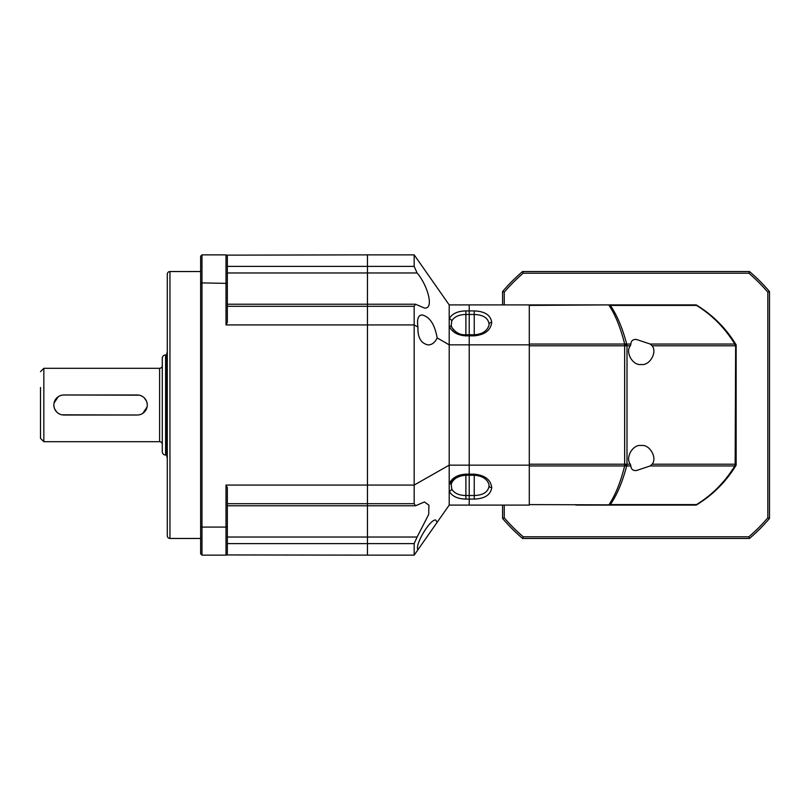 <?xml version="1.0" encoding="UTF-8"?>
<svg xmlns="http://www.w3.org/2000/svg" width="810" height="810" viewBox="0 0 810 810"><rect width="100%" height="100%" fill="white"/><g stroke="black" fill="none" stroke-linecap="round" stroke-linejoin="round"><path stroke-width="1.21" d="M147.066 403.036L147.268 404.99A10.014 10.014 0 0 1 137.255 415.014L61.894 414.811M60.011 414.244L58.29 413.323M56.781 412.077L54.614 408.847M54.037 406.964L53.845 405.01M54.037 403.046L58.279 396.687M60.011 395.756L61.884 395.189M63.858 394.986A10.014 10.014 0 0 0 53.845 405A10.014 10.014 0 0 0 63.858 415.014L137.255 415.014A10.014 10.014 0 0 0 147.268 405A10.014 10.014 0 0 0 137.255 394.986L63.858 394.986L139.219 395.189M141.102 395.756L142.823 396.677M144.332 397.923L146.499 401.152M147.076 406.954L142.833 413.313M141.102 414.244L139.229 414.811M43.841 441.703L159.61 441.703L159.61 368.297L43.841 368.297L43.841 441.703L40.5 438.362L40.5 387.484L40.5 422.516M162.273 365.634A2.673 2.673 0 0 1 159.61 368.297M162.273 444.366A2.673 2.673 0 0 0 159.61 441.703M40.5 387.484L40.5 438.362M162.273 451.707L162.273 358.293L162.273 451.707A3.341 3.341 0 0 0 165.615 455.048L166.759 455.048M162.273 358.293A3.341 3.341 0 0 1 165.615 354.952L166.759 354.952M167.285 351.53L166.759 353.97L166.759 456.03L167.285 458.47M137.255 394.986A10.014 10.014 0 0 1 147.268 405M167.285 274.215A2.673 2.673 0 0 1 169.948 271.542L169.948 538.458A2.673 2.673 0 0 1 167.285 535.785L167.285 274.215M227.337 304.216L367.467 304.216L367.467 254.866L414.173 254.866L414.173 266.389L417.099 272.97C427.437 284.897 434.616 309.309 424.43 308.033L415.52 304.216L367.467 304.216L367.467 254.866L226.294 255.15M200.647 271.542L169.948 271.542M200.647 538.458L169.948 538.458M226.203 554.941L367.467 555.133L367.467 304.216L367.467 306.312L227.337 306.312M226 324.932L227.337 322.471L227.337 283.389L201.984 282.913L201.984 527.087L226 527.087L226 485.068L367.467 485.068L367.467 324.932L226 324.932L226 254.866L227.144 256M226 485.068L227.337 487.529L227.337 526.611L226 527.087L226 555.133L227.053 554.091M201.984 555.133L200.647 553.807L200.647 526.611L201.984 527.087L201.984 555.133L226 555.133M200.647 526.611L200.647 283.389L201.984 282.913L201.984 254.866L226 254.866M227.337 553.807L227.337 526.611M201.984 254.866L200.647 256.193L200.647 283.389M227.337 283.389L227.337 256.193M705.966 311.475L707.454 312.609M710.664 315.181L715.159 319.12M718.632 322.441L727.684 332.626L718.612 322.431M727.491 477.617L726.378 478.993M726.145 479.287L727.684 477.373M718.298 487.883L707.798 497.127L700.468 502.392L707.808 497.117L718.318 487.863M697.005 305.4L696.489 305.4A3.341 2.359 -90 0 0 695.263 304.904A3.341 3.341 0 0 1 697.005 305.4A116.772 116.772 0 0 0 696.195 304.904L695.263 304.904A3.341 3.341 0 0 1 697.005 305.4C712.932 315.212 725.811 328.091 735.642 344.048L735.156 464.211L652.131 464.211L650.238 465.952L636.366 470.549C632.964 470.772 631.132 469.233 630.858 465.952L630.362 464.211L627.011 464.211L626.667 465.952C622.505 481.909 617.068 494.799 610.345 504.6A3.341 2.359 90 0 1 609.11 505.096L576.831 505.096M652.131 464.211C657.517 457.711 649.559 444.042 641.247 445.53C632.924 444.042 624.966 457.711 630.362 464.211M735.156 464.211L736.138 464.211L735.642 465.952L734.812 465.952L735.156 464.211L735.642 465.952C725.952 481.778 713.063 494.657 697.005 504.6A3.341 3.341 0 0 1 695.263 505.096A3.341 2.359 -90 0 0 696.489 504.6L609.11 504.6C615.519 494.788 620.693 481.909 624.652 465.952L627.011 464.211L627.011 345.789L624.652 345.789L624.652 344.048C620.754 328.222 615.57 315.343 609.11 305.4L610.345 305.4C617.129 315.343 622.566 328.222 626.667 344.048L627.011 345.789L630.362 345.789L630.858 344.048C631.122 340.777 632.954 339.238 636.366 339.451L650.238 344.048L652.131 345.789L735.156 345.789L734.812 344.048L735.642 344.048L736.138 345.789L735.156 345.789M630.362 345.789C624.966 352.289 632.924 365.958 641.247 364.47C649.559 365.958 657.517 352.289 652.131 345.789M695.263 505.096L529.284 504.6L529.284 465.952L624.652 465.952L624.652 464.211L529.284 464.211L529.284 345.789L624.652 345.789L624.652 464.211L627.011 464.211M695.263 304.904L529.284 304.904L529.284 505.096L469.223 505.096L469.223 465.153L529.284 465.153M715.23 319.17L710.704 315.212M707.495 312.63L705.895 311.425M736.138 464.211L735.642 344.048A116.772 116.772 0 0 1 736.138 344.847L736.138 465.153A116.772 116.772 0 0 1 735.642 465.952L736.138 464.211M650.238 344.048L734.812 344.048C724.768 327.797 711.99 314.918 696.489 305.4L610.345 305.4A3.341 2.359 90 0 0 609.11 304.904L529.284 305.4L529.284 344.048L630.858 344.048M650.238 465.952L734.812 465.952C724.909 482.061 712.132 494.95 696.489 504.6L697.005 504.6M630.858 465.952L624.652 465.952M627.011 345.789L624.652 344.048M469.223 475.237L474.235 475.237C482.203 475.855 487.093 478.882 488.886 484.329A15.015 15.015 0 0 0 488.886 484.289L489.068 485.97C488.147 492.034 483.195 495.214 474.235 495.528L465.892 495.528C458.926 495.406 454.197 493.229 451.727 488.997A2.673 1.883 154.9 0 1 449.206 491.224L449.206 465.153L414.173 485.068L414.173 306.312L415.52 304.216M474.235 474.154C484.906 475.227 490.728 479.702 491.71 487.569C490.708 494.819 484.886 498.666 474.235 499.092L474.235 474.154L469.223 474.154L469.223 344.847L529.284 344.847M451.21 325.59L451.656 326.997A2.673 1.711 156.8 0 1 451.727 327.2L451.21 325.59L451.727 321.003C454.207 316.771 458.926 314.594 465.892 314.472L474.235 314.472C483.216 314.786 488.167 317.976 489.068 324.03L488.875 325.711A15.015 15.015 0 0 0 488.886 325.671C486.8 331.3 481.92 334.338 474.235 334.753L469.223 334.753L469.223 304.904L529.284 304.904M474.235 310.908C484.906 311.344 490.728 315.181 491.71 322.421C490.708 330.308 484.886 334.773 474.235 335.836L474.235 310.908L469.223 310.908L469.223 304.904L449.206 304.904L414.173 254.866M414.173 306.312L367.467 306.312L367.467 324.932L414.173 324.932L417.94 327.037C416.816 319.251 418.173 315.212 422.03 314.918C429.735 316.761 434.767 324.425 437.157 337.912L449.206 344.847L469.223 344.847L469.223 334.753L465.892 334.753C460.039 335.127 455.301 332.546 451.656 326.997A2.673 1.711 156.8 0 0 449.206 326.248L449.206 304.904M415.52 505.784L424.43 501.967L428.915 505.146L428.703 514.461L417.099 537.03L367.467 537.03L367.467 505.784L415.52 505.784L414.173 503.688L414.173 485.068L367.467 485.068L367.467 505.784L227.337 505.784M417.94 260.243L437.157 287.692M227.337 543.611L367.467 543.611L367.467 555.133L414.173 555.133L417.94 549.757C414.548 545.11 430.069 518.926 435.709 520.01L437.157 522.308L449.206 505.096L449.206 491.224C452.051 496.287 457.609 498.909 465.892 499.092L465.892 475.247L469.223 475.247M417.94 549.757L437.157 522.308M417.94 327.037C417.555 337.507 420.987 343.481 428.257 344.949C432.064 344.766 435.031 342.427 437.157 337.912M414.173 555.133L414.173 543.611L367.467 543.611L367.467 537.03L227.337 537.03M414.173 543.611L417.099 537.03M474.235 335.836L469.223 335.836L469.223 465.153L449.206 465.153L449.206 326.248C452.051 332.141 457.609 335.34 465.892 335.846L465.892 310.908L469.223 310.908M455.017 477.211L449.206 483.752C452.071 477.849 457.63 474.65 465.892 474.154L469.223 474.154M451.727 321.003A2.673 1.883 -154.9 0 0 449.206 318.775C452.071 313.703 457.63 311.08 465.892 310.908M451.727 488.997L451.21 484.41L451.727 482.8A2.673 1.711 -156.8 0 1 451.656 483.003L451.656 483.003A2.673 1.711 -156.8 0 1 449.206 483.752M449.206 505.096L469.223 505.096L469.223 499.092L465.892 499.092M451.737 327.22L453.823 330.328M455.362 331.725L457.093 332.88M459.159 333.882L461.275 334.57M723.219 482.699A116.772 116.772 0 0 1 696.195 505.096L575.9 505.096M504.255 505.096L504.255 517.833A173.492 173.492 0 0 0 523.209 536.787L748.875 536.787A173.492 173.492 0 0 0 767.829 517.833L767.829 292.167A173.492 173.492 0 0 0 748.875 273.213L523.209 273.213A173.492 173.492 0 0 0 504.255 292.167L504.255 304.904M504.255 517.833L502.585 518.451A175.162 175.162 0 0 0 522.592 538.458L523.209 536.787M748.875 536.787L749.493 538.458A175.162 175.162 0 0 0 769.5 518.451L767.829 517.833M767.829 292.167L769.5 291.549A175.162 175.162 0 0 0 749.493 271.542L748.875 273.213M523.209 273.213L522.592 271.542A175.162 175.162 0 0 0 502.585 291.549L504.255 292.167M502.585 518.451L502.585 505.096M502.585 304.904L502.585 291.549M522.592 271.542L749.493 271.542M769.5 291.549L769.5 518.451M749.493 538.458L522.592 538.458M165.615 455.048L165.615 354.952M227.337 503.688L414.173 503.688M227.337 266.389L414.173 266.389M227.337 272.97L417.099 272.97M491.71 487.569A2.673 1.883 180 0 1 489.068 485.97M491.71 322.421A2.673 1.883 180 0 0 489.068 324.03M474.235 499.092L469.223 499.092M469.223 335.846L465.892 335.846M465.892 474.154L465.892 475.247C458.632 475.814 453.894 478.396 451.656 483.003L451.21 484.41M43.841 368.297L40.5 371.638"/></g></svg>
